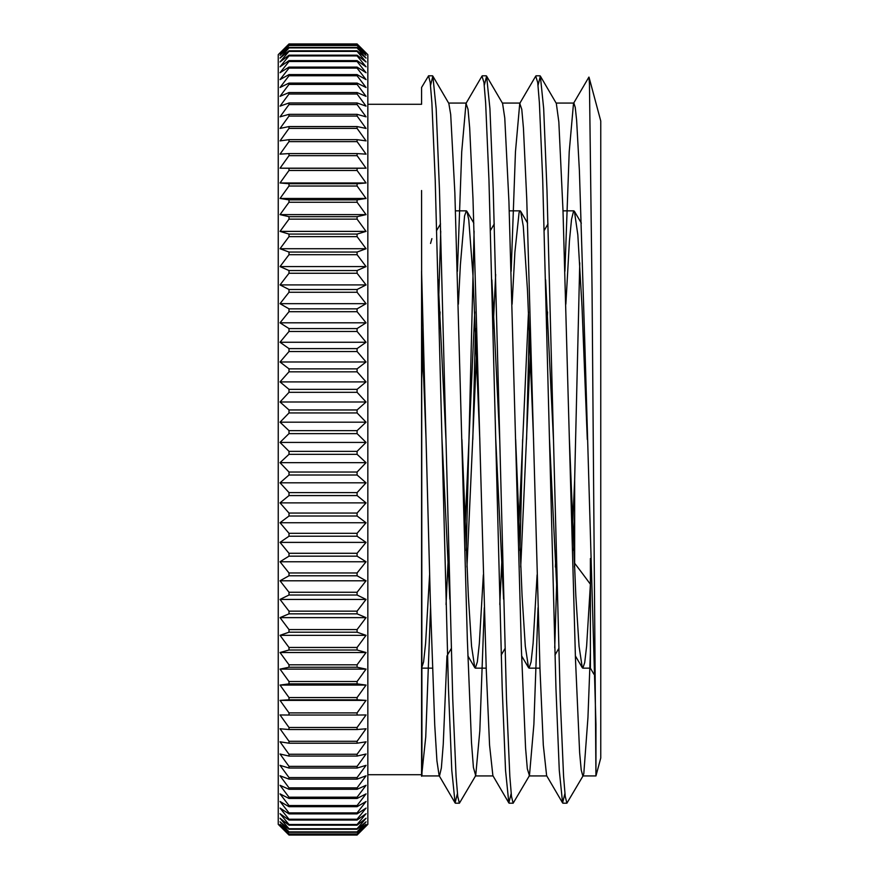 <?xml version="1.0" encoding="UTF-8"?>
<svg xmlns="http://www.w3.org/2000/svg" width="879" height="879" viewBox="0 0 879 879"><rect width="100%" height="100%" fill="white"/><g stroke="black" fill="none" stroke-linecap="round" stroke-linejoin="round"><path stroke-width="1.32" d="M556.132 103.063L573.877 103.063L575.251 107.403L576.635 120.423L579.393 170.658L584.909 346.326L595.951 724.329L595.951 775.937L592.05 289.587L589.446 83.516L588.908 77.088L573.504 103.403L569.207 151.847L564.911 271.292M589.018 77.187L600.753 120.983L600.753 758.017L595.951 775.937L582.832 775.937L583.788 773.85L587.952 717.517L590.402 652.493M367.84 104.282L421.579 104.282L421.579 87.471L428.567 75.814L430.227 82.582L431.886 102.799L435.204 179.701L448.466 688.642L451.784 770.312L455.091 802.923L439.126 775.63L436.929 760.84L434.742 725.153L430.358 601.258L421.579 271.281L421.579 776.245L425.744 736.976L430.545 607.73M421.579 190.523L421.953 775.619M590.402 558.528L590.402 668.15L593.918 674.237M569.394 439.5L575.833 595.907L579.063 646.296L582.283 667.699L582.832 668.161L584.722 662.557L586.623 646.131L590.402 584.26A789.089 281.456 68.4 0 0 574.657 563.285L574.657 479.747L579.755 262.843M574.657 512.193L573.723 550.474M564.911 793.572L562.593 802.923L559.275 770.323L555.967 688.664L542.706 179.712L539.387 102.799L537.728 82.582L535.729 76.11L519.753 103.403L515.457 151.847L511.16 271.292M522.631 439.5L519.983 550.474M511.16 793.572L508.842 802.923L505.535 770.312L502.217 688.653L488.955 179.712L485.637 102.799L483.977 82.582L481.978 76.11L466.002 103.403L461.717 151.847L457.421 271.292M474.1 231.199L466.233 550.463M457.421 793.572L455.091 802.923M556.803 578.283L554.726 647.823M562.593 802.923L546.617 775.63L543.31 745.117L539.992 669.391L526.752 198.995L523.434 127.993L521.774 109.326L519.753 103.403M508.842 802.923L492.877 775.63L489.559 745.117L486.252 669.38L473.001 198.995L469.683 127.993L468.035 109.326L466.002 103.403M446.961 655.888L443.236 744.469L441.368 767.949L439.5 775.937M583.206 775.619L566.889 803.197L565.23 796.363L563.571 776.223L560.253 699.212L546.98 190.073L543.672 108.502L540.354 76.11L538.036 85.395M529.224 328.526L526.576 439.489M486.603 76.121L502.579 103.403L504.766 117.984L508.93 201.577L521.401 649.262L525.565 747.875L527.323 768.817L529.455 775.63L513.138 803.219L511.479 796.363L509.82 776.234L506.502 699.223L493.24 190.139L489.922 108.567L486.603 76.121L484.285 85.384M475.473 328.526L472.825 439.478M432.864 76.121L448.828 103.414L450.696 114.501L454.861 192.853L467.331 639.286L471.496 742.634L473.418 767.477L475.704 775.641L459.387 803.23L457.728 796.363L456.069 776.223L452.751 699.244L439.489 190.216L436.171 108.622L432.864 76.121L430.545 85.384M421.722 328.526L421.579 334.372M547.584 311.968L546.859 328.526M537.102 574.822L533.092 643.483L531.092 661.898L529.081 668.139L528.532 667.666L525.301 646.219L522.082 595.841L515.643 439.478M495.668 274.457L493.108 328.526M483.351 574.811L479.341 643.472L477.341 661.92L475.33 668.128L474.781 667.655L471.562 646.252L468.342 595.885L461.893 439.467M440.082 311.957L439.357 328.515M429.6 574.811L425.59 643.461L423.59 661.898L421.59 668.139L432.457 668.15M421.579 325.186L426.062 439.511M446.038 604.554L448.598 550.474M458.355 304.189L460.376 264.854L464.562 215.926L466.375 210.872L466.925 211.345L468.76 219.673L472.957 275.226L479.813 439.5M499.788 604.554L502.348 550.474M512.105 304.2L514.896 252.141L519.093 212.487L520.126 210.85L520.665 211.323L523.291 226.321L527.488 290.4L533.564 439.489M555.374 567.043L556.099 550.474M565.856 304.189L569.427 240.978L571.526 219.409L573.624 210.927L574.416 211.301L577.822 234.748L582.019 306.804L587.304 439.467M574.657 563.285L574.459 567.043M553.451 439.5L545.617 279.863M530.301 354.49L520.709 567.043M499.701 439.489L491.866 279.885M476.55 354.49L466.958 567.032M445.95 439.478L438.127 279.907M431.897 238.627L430.545 243.439M422.799 354.479L421.579 381.299M574.657 479.747L572.658 524.521M557.33 599.115L549.507 439.489M528.499 311.968L518.907 524.521M503.59 599.104L495.756 439.5M474.748 311.968L465.156 524.521M449.839 599.115L442.005 439.511M438.654 300.695L440.731 231.199M475.704 775.641L479.813 730.889L484.296 607.73M529.455 775.63L533.883 724.406L538.036 607.73M540.354 76.11L556.319 103.403L558.835 121.917L562.999 210.63L575.47 658.942L579.635 752.688L581.228 770.048L582.832 775.937M366.038 462.662A1486.576 1112.232 180 0 1 357.083 472.034L289.004 472.034A1486.576 1112.232 180 0 1 280.049 462.662L366.038 462.662A1486.576 986.326 -0 0 0 357.083 454.344L289.004 454.344A1486.576 986.326 0 0 0 280.049 462.662M366.038 502.876A1486.576 1209.24 180 0 1 357.083 513.061L289.004 513.061A1486.576 1209.24 180 0 1 280.049 502.876L366.038 502.876A1486.576 864.661 0 0 0 357.083 495.58L289.004 495.58A1486.576 864.661 0 0 0 280.049 502.876M366.038 542.387A1486.576 1292.998 180 0 1 357.083 553.287L289.004 553.287A1486.576 1292.998 180 0 1 280.049 542.387L366.038 542.387A1486.576 733.525 0 0 0 357.083 536.212L289.004 536.212A1486.576 733.525 -0 0 0 280.049 542.387M366.038 580.788A1486.576 1362.593 180 0 1 357.083 592.27L289.004 592.27A1486.576 1362.593 180 0 1 280.049 580.788L366.038 580.788A1486.576 594.347 0 0 0 357.083 575.778L289.004 575.778A1486.576 594.347 -0 0 0 280.049 580.788M366.038 617.629A1486.576 1417.256 180 0 1 357.083 629.573L289.004 629.573A1486.576 1417.256 180 0 1 280.049 617.629L366.038 617.629A1486.576 448.664 0 0 0 357.083 613.85L289.004 613.85A1486.576 448.664 -0 0 0 280.049 617.629M366.038 652.526A1486.576 1456.382 180 0 1 357.083 664.799L289.004 664.799A1486.576 1456.382 180 0 1 280.049 652.526L366.038 652.526A1486.576 298.058 0 0 0 357.083 650.01L289.004 650.01A1486.576 298.058 -0 0 0 280.049 652.526M366.038 685.082A1486.576 1479.566 180 0 1 357.083 697.552L289.004 697.552A1486.576 1479.566 180 0 1 280.049 685.082L366.038 685.082A1486.576 144.2 -0 0 0 357.083 683.873L289.004 683.873A1486.576 144.2 -0 0 0 280.049 685.082M366.038 714.957A1486.576 1486.532 0 0 1 357.083 727.482L289.004 727.482A1486.576 1486.532 -0 0 1 280.049 714.957A1486.576 11.251 -0 0 0 289.004 715.045L357.083 715.045A1486.576 11.251 0 0 0 366.038 714.957M366.038 741.81A1486.576 1477.214 0 0 1 357.083 754.259L289.004 754.259A1486.576 1477.214 0 0 1 280.049 741.81A1486.576 166.57 -0 0 0 289.004 743.205L357.083 743.205A1486.576 166.57 0 0 0 366.038 741.81M366.038 765.345A1486.576 1451.712 0 0 1 357.083 777.574L289.004 777.574A1486.576 1451.712 -0 0 1 280.049 765.345A1486.576 320.066 0 0 0 289.004 768.037L357.083 768.037A1486.576 320.066 -0 0 0 366.038 765.345M366.038 785.31A1486.576 1410.301 0 0 1 357.083 797.198L289.004 797.198A1486.576 1410.301 -0 0 1 280.049 785.31A1486.576 470.067 0 0 0 289.004 789.276L357.083 789.276A1486.576 470.067 -0 0 0 366.038 785.31M366.038 801.494A1486.576 1353.44 0 0 1 357.083 812.899L289.004 812.899A1486.576 1353.44 -0 0 1 280.049 801.494A1486.576 614.904 -0 0 0 289.004 806.68L357.083 806.68A1486.576 614.904 -0 0 0 366.038 801.494M366.038 813.712A1486.576 1281.747 0 0 1 357.083 824.513L289.004 824.513A1486.576 1281.747 0 0 1 280.049 813.712A1486.576 753.006 -0 0 0 289.004 820.052L357.083 820.052A1486.576 753.006 0 0 0 366.038 813.712M366.038 821.821A1486.576 1196.011 -0 0 1 357.083 831.897L289.004 831.897A1486.576 1196.011 -0 0 1 280.049 821.821A1486.576 882.868 0 0 0 289.004 829.26L357.083 829.26A1486.576 882.868 0 0 0 366.038 821.821M366.038 825.744A1486.576 1097.179 -0 0 1 357.083 834.995L289.004 834.995A1486.576 1097.179 0 0 1 280.049 825.744A1486.576 1003.049 -0 0 0 289.004 834.204L357.083 834.204A1486.576 1003.049 -0 0 0 366.038 825.744M366.038 53.564A1486.576 986.326 180 0 0 357.083 45.247L289.004 45.247A1486.576 986.326 180 0 0 280.049 53.564A1486.576 1112.232 180 0 1 289.004 44.181L357.083 44.181A1486.576 1112.232 180 0 1 366.038 53.564M366.038 58.091A1486.576 864.661 180 0 0 357.083 50.806L289.004 50.806A1486.576 864.661 180 0 0 280.049 58.091A1486.576 1209.24 180 0 1 289.004 47.905L357.083 47.905A1486.576 1209.24 180 0 1 366.038 58.091M366.038 66.804A1486.576 733.525 180 0 0 357.083 60.629L289.004 60.629A1486.576 733.525 180 0 0 280.049 66.804A1486.576 1292.998 180 0 1 289.004 55.904L357.083 55.904A1486.576 1292.998 180 0 1 366.038 66.804M366.038 79.604A1486.576 594.347 180 0 0 357.083 74.594L289.004 74.594A1486.576 594.347 180 0 0 280.049 79.604A1486.576 1362.593 180 0 1 289.004 68.122L357.083 68.122A1486.576 1362.593 180 0 1 366.038 79.604M366.038 96.338A1486.576 448.664 180 0 0 357.083 92.559L289.004 92.559A1486.576 448.664 180 0 0 280.049 96.338A1486.576 1417.256 180 0 1 289.004 84.395L357.083 84.395A1486.576 1417.256 180 0 1 366.038 96.338M366.038 116.841A1486.576 298.058 180 0 0 357.083 114.336L289.004 114.336A1486.576 298.058 180 0 0 280.049 116.841A1486.576 1456.382 180 0 1 289.004 104.568L357.083 104.568A1486.576 1456.382 180 0 1 366.038 116.841M366.038 140.882A1486.576 144.2 180 0 0 357.083 139.662L289.004 139.662A1486.576 144.2 180 0 0 280.049 140.882A1486.576 1479.566 180 0 1 289.004 128.411L357.083 128.411A1486.576 1479.566 180 0 1 366.038 140.882M366.038 168.186A1486.576 11.251 180 0 1 357.083 168.285L289.004 168.285A1486.576 11.251 180 0 1 280.049 168.186L366.038 168.186A1486.576 1486.532 -0 0 0 357.083 155.66L289.004 155.66A1486.576 1486.532 0 0 0 280.049 168.186M366.038 198.467A1486.576 166.57 180 0 1 357.083 199.863L289.004 199.863A1486.576 166.57 180 0 1 280.049 198.467L366.038 198.467A1486.576 1477.214 -0 0 0 357.083 186.018L289.004 186.018A1486.576 1477.214 -0 0 0 280.049 198.467M366.038 231.386A1486.576 320.066 180 0 1 357.083 234.078L289.004 234.078A1486.576 320.066 180 0 1 280.049 231.386L366.038 231.386A1486.576 1451.712 -0 0 0 357.083 219.146L289.004 219.146A1486.576 1451.712 -0 0 0 280.049 231.386M366.038 266.579A1486.576 470.067 180 0 1 357.083 270.545L289.004 270.545A1486.576 470.067 180 0 1 280.049 266.579L366.038 266.579A1486.576 1410.301 0 0 0 357.083 254.701L289.004 254.701A1486.576 1410.301 0 0 0 280.049 266.579M366.038 303.673A1486.576 614.904 180 0 1 357.083 308.859L289.004 308.859A1486.576 614.904 180 0 1 280.049 303.673L366.038 303.673A1486.576 1353.44 -0 0 0 357.083 292.267L289.004 292.267A1486.576 1353.44 -0 0 0 280.049 303.673M366.038 342.261A1486.576 753.006 180 0 1 357.083 348.611L289.004 348.611A1486.576 753.006 180 0 1 280.049 342.261L366.038 342.261A1486.576 1281.747 -0 0 0 357.083 331.46L289.004 331.46A1486.576 1281.747 0 0 0 280.049 342.261M366.038 381.904A1486.576 882.868 180 0 1 357.083 389.353L289.004 389.353A1486.576 882.868 180 0 1 280.049 381.904L366.038 381.904A1486.576 1196.011 0 0 0 357.083 371.828L289.004 371.828A1486.576 1196.011 -0 0 0 280.049 381.904M366.038 422.184A1486.576 1003.049 180 0 1 357.083 430.644L289.004 430.644A1486.576 1003.049 180 0 1 280.049 422.184L366.038 422.184A1486.576 1097.179 -0 0 0 357.083 412.943L289.004 412.943A1486.576 1097.179 -0 0 0 280.049 422.184M366.038 402A1486.576 944.244 180 0 1 357.083 409.955L289.004 409.955A1486.576 944.244 180 0 1 280.049 402L366.038 402A1486.576 1148.172 -0 0 0 357.083 392.32L289.004 392.32A1486.576 1148.172 0 0 0 280.049 402M366.038 361.983A1486.576 819.052 180 0 1 357.083 368.883L289.004 368.883A1486.576 819.052 180 0 1 280.049 361.983L366.038 361.983A1486.576 1240.588 -0 0 0 357.083 351.523L289.004 351.523A1486.576 1240.588 -0 0 0 280.049 361.983M366.038 322.813A1486.576 684.895 180 0 1 357.083 328.581L289.004 328.581A1486.576 684.895 180 0 1 280.049 322.813L366.038 322.813A1486.576 1319.401 0 0 0 357.083 311.693L289.004 311.693A1486.576 1319.401 -0 0 0 280.049 322.813M366.038 284.917A1486.576 543.233 180 0 1 357.083 289.499L289.004 289.499A1486.576 543.233 180 0 1 280.049 284.917L366.038 284.917A1486.576 1383.766 0 0 0 357.083 273.259L289.004 273.259A1486.576 1383.766 -0 0 0 280.049 284.917M366.038 248.724A1486.576 395.605 180 0 1 357.083 252.053L289.004 252.053A1486.576 395.605 180 0 1 280.049 248.724L366.038 248.724A1486.576 1432.968 -0 0 0 357.083 236.649L289.004 236.649A1486.576 1432.968 0 0 0 280.049 248.724M366.038 214.619A1486.576 243.659 180 0 1 357.083 216.673L289.004 216.673A1486.576 243.659 180 0 1 280.049 214.619L366.038 214.619A1486.576 1466.469 0 0 0 357.083 202.258L289.004 202.258A1486.576 1466.469 -0 0 0 280.049 214.619M366.038 182.975A1486.576 89.032 180 0 1 357.083 183.722L289.004 183.722A1486.576 89.032 180 0 1 280.049 182.975L366.038 182.975A1486.576 1483.906 -0 0 0 357.083 170.471L289.004 170.471A1486.576 1483.906 -0 0 0 280.049 182.975M366.038 154.144A1486.576 66.562 180 0 0 357.083 153.583L289.004 153.583A1486.576 66.562 180 0 0 280.049 154.144A1486.576 1485.081 180 0 1 289.004 141.629L357.083 141.629A1486.576 1485.081 180 0 1 366.038 154.144M366.038 128.433A1486.576 221.431 180 0 0 357.083 126.565L289.004 126.565A1486.576 221.431 180 0 0 280.049 128.433A1486.576 1469.985 180 0 1 289.004 116.05L357.083 116.05A1486.576 1469.985 180 0 1 366.038 128.433M366.038 106.139A1486.576 373.872 180 0 0 357.083 102.986L289.004 102.986A1486.576 373.872 180 0 0 280.049 106.139A1486.576 1438.791 180 0 1 289.004 94.009L357.083 94.009A1486.576 1438.791 180 0 1 366.038 106.139M366.038 87.493A1486.576 522.225 180 0 0 357.083 83.087L289.004 83.087A1486.576 522.225 180 0 0 280.049 87.493A1486.576 1391.831 180 0 1 289.004 75.759L357.083 75.759A1486.576 1391.831 180 0 1 366.038 87.493M366.038 72.704A1486.576 664.843 180 0 0 357.083 67.101L289.004 67.101A1486.576 664.843 180 0 0 280.049 72.704A1486.576 1329.619 180 0 1 289.004 61.497L357.083 61.497A1486.576 1329.619 180 0 1 366.038 72.704M366.038 61.937A1486.576 800.187 180 0 0 357.083 55.19L289.004 55.19A1486.576 800.187 180 0 0 280.049 61.937A1486.576 1252.839 180 0 1 289.004 51.378L357.083 51.378A1486.576 1252.839 180 0 1 366.038 61.937M366.038 55.3A1486.576 926.763 180 0 0 357.083 47.488L289.004 47.488A1486.576 926.763 180 0 0 280.049 55.3A1486.576 1162.335 180 0 1 289.004 45.499L357.083 45.499A1486.576 1162.335 180 0 1 366.038 55.3M366.038 52.872A1486.576 1043.186 180 0 0 357.083 44.082L289.004 44.082A1486.576 1043.186 180 0 0 280.049 52.872A1486.576 1059.096 180 0 1 283.06 49.85A1486.576 1059.096 180 0 1 289.004 43.95L357.083 43.95A1486.576 1059.096 180 0 1 363.027 49.85A1486.576 1059.096 180 0 1 366.038 52.872M283.06 829.15A1486.576 1059.096 -0 0 0 289.004 835.05L357.083 835.05A1486.576 1059.096 -0 0 0 363.027 829.15L367.84 824.348L367.84 54.652L363.016 49.839M366.038 824.315A1486.576 1148.172 -0 0 1 357.083 833.984L289.004 833.984A1486.576 1148.172 -0 0 1 280.049 824.315A1486.576 944.244 -0 0 0 289.004 832.27L357.083 832.27A1486.576 944.244 -0 0 0 366.038 824.315M366.038 818.283A1486.576 1240.588 -0 0 1 357.083 828.743L289.004 828.743A1486.576 1240.588 -0 0 1 280.049 818.283A1486.576 819.052 -0 0 0 289.004 825.183L357.083 825.183A1486.576 819.052 -0 0 0 366.038 818.283M366.038 808.109A1486.576 1319.401 -0 0 1 357.083 819.228L289.004 819.228A1486.576 1319.401 -0 0 1 280.049 808.109A1486.576 684.895 0 0 0 289.004 813.877L357.083 813.877A1486.576 684.895 0 0 0 366.038 808.109M366.038 793.891A1486.576 1383.766 0 0 1 357.083 805.549L289.004 805.549A1486.576 1383.766 -0 0 1 280.049 793.891A1486.576 543.233 0 0 0 289.004 798.462L357.083 798.462A1486.576 543.233 -0 0 0 366.038 793.891M366.038 775.794A1486.576 1432.968 -0 0 1 357.083 787.87L289.004 787.87A1486.576 1432.968 0 0 1 280.049 775.794A1486.576 395.605 0 0 0 289.004 779.124L357.083 779.124A1486.576 395.605 0 0 0 366.038 775.794M366.038 754.006A1486.576 1466.469 0 0 1 357.083 766.367L289.004 766.367A1486.576 1466.469 0 0 1 280.049 754.006A1486.576 243.659 0 0 0 289.004 756.061L357.083 756.061A1486.576 243.659 0 0 0 366.038 754.006M366.038 728.779A1486.576 1483.906 -0 0 1 357.083 741.283L289.004 741.283A1486.576 1483.906 -0 0 1 280.049 728.779A1486.576 89.032 0 0 0 289.004 729.526L357.083 729.526A1486.576 89.032 -0 0 0 366.038 728.779M366.038 700.376A1486.576 1485.081 180 0 1 357.083 712.891L289.004 712.891A1486.576 1485.081 180 0 1 280.049 700.376L366.038 700.376A1486.576 66.562 -0 0 0 357.083 699.816L289.004 699.816A1486.576 66.562 -0 0 0 280.049 700.376M366.038 669.117A1486.576 1469.985 180 0 1 357.083 681.511L289.004 681.511A1486.576 1469.985 180 0 1 280.049 669.117L366.038 669.117A1486.576 221.431 -0 0 0 357.083 667.249L289.004 667.249A1486.576 221.431 -0 0 0 280.049 669.117M366.038 635.341A1486.576 1438.791 180 0 1 357.083 647.471L289.004 647.471A1486.576 1438.791 180 0 1 280.049 635.341L366.038 635.341A1486.576 373.872 -0 0 0 357.083 632.199L289.004 632.199A1486.576 373.872 -0 0 0 280.049 635.341M366.038 599.423A1486.576 1391.831 180 0 1 357.083 611.158L289.004 611.158A1486.576 1391.831 180 0 1 280.049 599.423L366.038 599.423A1486.576 522.225 -0 0 0 357.083 595.028L289.004 595.028A1486.576 522.225 -0 0 0 280.049 599.423M366.038 561.758A1486.576 1329.619 180 0 1 357.083 572.965L289.004 572.965A1486.576 1329.619 180 0 1 280.049 561.758L366.038 561.758A1486.576 664.843 0 0 0 357.083 556.154L289.004 556.154A1486.576 664.843 -0 0 0 280.049 561.758M366.038 522.741A1486.576 1252.839 180 0 1 357.083 533.3L289.004 533.3A1486.576 1252.839 180 0 1 280.049 522.741L366.038 522.741A1486.576 800.187 0 0 0 357.083 516.006L289.004 516.006A1486.576 800.187 0 0 0 280.049 522.741M366.038 482.824A1486.576 1162.335 180 0 1 357.083 492.614L289.004 492.614A1486.576 1162.335 180 0 1 280.049 482.824L366.038 482.824A1486.576 926.763 0 0 0 357.083 475.012L289.004 475.012A1486.576 926.763 0 0 0 280.049 482.824M366.038 442.423A1486.576 1059.096 180 0 1 357.083 451.356L289.004 451.356A1486.576 1059.096 180 0 1 280.049 442.423L366.038 442.423A1486.576 1043.186 0 0 0 363.027 439.445A1486.576 1043.186 0 0 0 357.083 433.633L289.004 433.633A1486.576 1043.186 0 0 0 283.06 439.445A1486.576 1043.186 0 0 0 280.049 442.423M357.083 409.955L357.083 412.943M289.004 409.955L289.004 412.943M289.004 430.644L289.004 433.633M357.083 430.644L357.083 433.633M357.083 368.883L357.083 371.828M289.004 368.883L289.004 371.828M289.004 389.353L289.004 392.32M357.083 389.353L357.083 392.32M357.083 328.581L357.083 331.46M289.004 328.581L289.004 331.46M289.004 348.611L289.004 351.523M357.083 348.611L357.083 351.523M357.083 289.499L357.083 292.267M289.004 289.499L289.004 292.267M289.004 308.859L289.004 311.693M357.083 308.859L357.083 311.693M357.083 252.053L357.083 254.701M289.004 252.053L289.004 254.701M289.004 270.545L289.004 273.259M357.083 270.545L357.083 273.259M357.083 216.673L357.083 219.146M289.004 216.673L289.004 219.146M289.004 234.078L289.004 236.649M357.083 234.078L357.083 236.649M357.083 183.722L357.083 186.018M289.004 183.722L289.004 186.018M289.004 199.863L289.004 202.258M357.083 199.863L357.083 202.258M357.083 153.583L357.083 155.66M289.004 153.583L289.004 155.66M289.004 168.285L289.004 170.471M357.083 168.285L357.083 170.471M357.083 126.565L357.083 128.411M289.004 126.565L289.004 128.411M289.004 139.662L289.004 141.629M357.083 139.662L357.083 141.629M357.083 102.986L357.083 104.568M289.004 102.986L289.004 104.568M289.004 114.336L289.004 116.05M357.083 114.336L357.083 116.05M357.083 83.087L357.083 84.395M289.004 83.087L289.004 84.395M289.004 92.559L289.004 94.009M357.083 92.559L357.083 94.009M357.083 67.101L357.083 68.122M289.004 67.101L289.004 68.122M289.004 74.594L289.004 75.759M357.083 74.594L357.083 75.759M357.083 55.19L357.083 55.904M289.004 55.19L289.004 55.904M289.004 60.629L289.004 61.497M357.083 60.629L357.083 61.497M289.004 50.806L289.004 51.378M357.083 50.806L357.083 51.378M357.083 819.228L357.083 820.052M289.004 819.228L289.004 820.052M289.004 824.513L289.004 825.183M357.083 824.513L357.083 825.183M357.083 805.549L357.083 806.68M289.004 805.549L289.004 806.68M289.004 812.899L289.004 813.877M357.083 812.899L357.083 813.877M357.083 787.87L357.083 789.276M289.004 787.87L289.004 789.276M289.004 797.198L289.004 798.462M357.083 797.198L357.083 798.462M357.083 766.367L357.083 768.037M289.004 766.367L289.004 768.037M289.004 777.574L289.004 779.124M357.083 777.574L357.083 779.124M357.083 741.283L357.083 743.205M289.004 741.283L289.004 743.205M289.004 754.259L289.004 756.061M357.083 754.259L357.083 756.061M357.083 712.891L357.083 715.045M289.004 712.891L289.004 715.045M289.004 727.482L289.004 729.526M357.083 727.482L357.083 729.526M357.083 681.511L357.083 683.873M289.004 681.511L289.004 683.873M289.004 697.552L289.004 699.816M357.083 697.552L357.083 699.816M357.083 647.471L357.083 650.01M289.004 647.471L289.004 650.01M289.004 664.799L289.004 667.249M357.083 664.799L357.083 667.249M357.083 611.158L357.083 613.85M289.004 611.158L289.004 613.85M289.004 629.573L289.004 632.199M357.083 629.573L357.083 632.199M357.083 572.965L357.083 575.778M289.004 572.965L289.004 575.778M289.004 592.27L289.004 595.028M357.083 592.27L357.083 595.028M357.083 533.3L357.083 536.212M289.004 533.3L289.004 536.212M289.004 553.287L289.004 556.154M357.083 553.287L357.083 556.154M357.083 492.614L357.083 495.58M289.004 492.614L289.004 495.58M289.004 513.061L289.004 516.006M357.083 513.061L357.083 516.006M357.083 451.356L357.083 454.344M289.004 451.356L289.004 454.344M289.004 472.034L289.004 475.012M357.083 472.034L357.083 475.012M283.071 49.839L278.247 54.652L278.247 824.348L283.071 829.161M367.84 774.718L421.579 774.718M540.014 75.803L536.069 75.803M486.263 75.803L482.318 75.803M432.512 75.803L428.567 75.803M566.889 803.197L562.945 803.197M513.072 803.197L509.194 803.197M459.299 803.197L455.443 803.197M475.33 668.15L486.208 668.15M529.081 668.15L539.959 668.15M582.832 668.15L590.402 668.15M455.509 210.85L466.375 210.85M509.249 210.85L520.126 210.85M562.999 210.85L573.877 210.85M582.283 667.699L575.371 655.899M548.024 223.936L544.266 230.353M528.532 667.666L521.621 655.888M494.273 223.925L490.515 230.331M474.781 667.655L467.87 655.866M440.522 223.914L436.764 230.32M558.692 648.669L554.935 655.075M527.587 223.134L520.665 211.323M504.942 648.68L501.184 655.086M473.836 223.134L466.925 211.345M451.191 648.669L447.433 655.086M581.338 223.112L574.416 211.301M421.579 775.937L439.302 775.937M475.33 775.937L493.053 775.937M529.081 775.937L546.804 775.937M448.631 103.063L466.375 103.063M502.381 103.063L520.126 103.063"/></g></svg>
